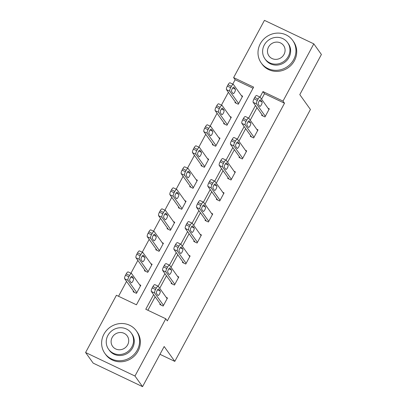 <?xml version="1.0" encoding="UTF-8"?>
<svg xmlns="http://www.w3.org/2000/svg" width="407" height="407" viewBox="0 0 407 407"><rect width="100%" height="100%" fill="white"/><g stroke="black" fill="none" stroke-linecap="round" stroke-linejoin="round"><path stroke-width="0.61" d="M313.812 43.859L321.408 54.482L299.796 94.622L310.429 109.493L174.801 361.38L164.169 346.51L142.557 386.65L93.188 363.141L85.592 352.518L116.417 295.268L136.431 304.802L253.637 87.129L233.623 77.595L264.443 20.35L313.812 43.859L282.992 101.109L262.978 91.575L260.007 97.095M253.037 88.243L235.139 79.721L232.768 84.122M228.378 92.277L221.454 105.138M217.063 113.288L210.139 126.15M205.749 134.305L198.825 147.161M194.434 155.316L187.51 168.177M183.119 176.328L176.195 189.189M171.805 197.344L164.881 210.2M160.495 218.356L153.566 231.217M149.181 239.367L142.257 252.228M137.866 260.383L130.942 273.239M126.552 281.395L118.534 296.281M235.139 79.721L233.623 77.595M159.966 354.314L174.801 361.38M133.481 291.091L133.12 291.763L136.457 293.355L140.807 285.271L139.53 284.661M144.795 270.08L144.434 270.752L147.772 272.339L152.121 264.26L150.844 263.65M156.11 249.064L155.749 249.74L159.086 251.328L163.436 243.244L162.159 242.633M167.425 228.052L167.063 228.724L170.401 230.316L174.751 222.232L173.468 221.622M178.739 207.041L178.378 207.712L181.715 209.3L186.065 201.221L184.783 200.61M190.054 186.024L189.693 186.701L193.03 188.288L197.38 180.204L196.098 179.594M201.368 165.013L201.007 165.685L204.345 167.277L208.694 159.193L207.412 158.582M212.683 144.002L212.322 144.673L215.659 146.261L220.009 138.182L218.727 137.571M223.998 122.985L223.636 123.662L226.969 125.249L231.324 117.165L230.041 116.56M235.312 101.974L234.951 102.645L238.283 104.238L242.638 96.154L241.356 95.543M153.627 294.653L145.772 309.249L165.786 318.783L167.302 320.904L284.508 103.23L264.494 93.702L261.548 99.171M256.98 107.662L250.234 120.182M245.665 128.673L238.919 141.198M234.351 149.69L227.605 162.21M223.036 170.701L216.29 183.221M211.721 191.712L204.975 204.238M200.407 212.724L193.661 225.249M189.092 233.74L182.346 246.26M177.778 254.751L171.037 267.277M166.463 275.763L159.722 288.288M155.148 296.779L147.889 310.261M160.17 303.8L159.809 304.472L163.141 306.064L167.496 297.98L166.214 297.369M171.484 282.789L171.123 283.46L174.455 285.048L178.81 276.969L177.528 276.358M182.799 261.772L182.438 262.449L185.77 264.036L190.125 255.952L188.843 255.347M194.114 240.761L193.747 241.432L197.085 243.025L201.434 234.941L200.158 234.33M205.428 219.749L205.062 220.421L208.399 222.008L212.749 213.929L211.472 213.319M216.743 198.733L216.376 199.41L219.714 200.997L224.064 192.913L222.787 192.308M228.057 177.722L227.691 178.393L231.028 179.986L235.378 171.902L234.101 171.291M239.372 156.71L239.006 157.382L242.343 158.969L246.693 150.89L245.416 150.28M250.681 135.694L250.32 136.37L253.658 137.958L258.007 129.874L256.731 129.268M261.996 114.682L261.635 115.354L264.972 116.946L269.322 108.862L268.045 108.252M142.557 386.65L134.961 376.027L85.592 352.518M284.508 103.23L282.992 101.109M165.786 318.783L134.961 376.027M255.459 105.535L248.692 118.106A3.098 0.926 115.5 0 0 246.774 120.065L246.047 121.413A3.098 0.926 115.5 0 0 245.202 124.954L254.019 137.286M244.144 126.552L237.378 139.123M232.829 147.563L226.063 160.134M221.515 168.574L214.748 181.146M210.2 189.591L203.434 202.162M198.886 210.602L192.119 223.173M187.571 231.614L180.805 244.185M176.256 252.63L169.49 265.201M164.942 273.641L158.175 286.213M264.494 93.702L262.978 91.575M163.507 305.387L154.691 293.06A3.098 0.926 115.5 0 1 155.535 289.514L156.257 288.171A3.098 0.926 115.5 0 1 158.196 286.223A3.098 0.926 115.5 0 1 158.318 286.325L167.129 298.652M158.196 286.223L154.863 284.635A3.098 0.926 -64.5 0 0 152.92 286.579L152.198 287.927A3.098 0.926 -64.5 0 0 151.353 291.473L161.086 305.082M156.436 293.376A2.478 0.743 -64.5 0 1 157.016 290.72A2.478 0.743 -64.5 0 1 158.664 288.985A2.478 0.743 -64.5 0 1 158.755 289.067L160.216 291.107A2.478 0.743 -64.5 0 1 159.636 293.762A2.478 0.743 -64.5 0 1 157.987 295.497A2.478 0.743 -64.5 0 1 157.896 295.416L156.436 293.376M136.818 292.679L128.001 280.352A3.098 0.926 115.5 0 1 128.846 276.806L129.574 275.458A3.098 0.926 115.5 0 1 131.512 273.514A3.098 0.926 115.5 0 1 131.629 273.616L140.446 285.943M134.402 292.374L124.669 278.759A3.098 0.926 -64.5 0 1 125.509 275.218L126.236 273.87A3.098 0.926 -64.5 0 1 128.174 271.927L131.512 273.514M129.752 280.667L131.207 282.707A2.478 0.743 115.5 0 0 131.303 282.789A2.478 0.743 115.5 0 0 132.947 281.054A2.478 0.743 115.5 0 0 133.527 278.398L132.072 276.358A2.478 0.743 115.5 0 0 131.975 276.277A2.478 0.743 115.5 0 0 130.332 278.012A2.478 0.743 115.5 0 0 129.752 280.667M103.927 334.178A19.358 18.223 -35.6 0 0 104.858 353.383A19.358 18.223 -35.6 0 0 137.286 350.066A19.358 18.223 -35.6 0 0 136.355 330.86A19.358 18.223 -35.6 0 0 103.927 334.178M104.858 353.383L105.617 354.441A19.358 18.223 -35.6 0 0 138.044 351.124A19.358 18.223 -35.6 0 0 137.113 331.924L136.355 330.86M131.247 333.038L131.944 334.015A13.94 13.121 144.4 0 1 132.616 347.837A13.94 13.121 144.4 0 1 109.269 350.229L108.567 349.252A13.94 13.121 -35.6 0 0 131.919 346.861A13.94 13.121 -35.6 0 0 131.247 333.038A13.94 13.121 -35.6 0 0 107.901 335.424A13.94 13.121 -35.6 0 0 108.567 349.252M127.645 344.831A8.985 8.455 -35.6 0 0 127.213 335.917A8.985 8.455 -35.6 0 0 112.169 337.459A8.985 8.455 -35.6 0 0 112.602 346.367A8.985 8.455 -35.6 0 0 127.645 344.831M260.297 43.768A19.358 18.223 -35.6 0 0 261.228 62.968A19.358 18.223 -35.6 0 0 293.656 59.651A19.358 18.223 -35.6 0 0 292.725 40.451A19.358 18.223 -35.6 0 0 260.297 43.768M261.228 62.968L261.986 64.031A19.358 18.223 -35.6 0 0 294.414 60.714A19.358 18.223 -35.6 0 0 293.483 41.514L292.725 40.451M287.617 42.623L288.314 43.6A13.94 13.121 144.4 0 1 288.985 57.428A13.94 13.121 144.4 0 1 265.639 59.819L264.942 58.842A13.94 13.121 -35.6 0 0 288.288 56.451A13.94 13.121 -35.6 0 0 287.617 42.623A13.94 13.121 -35.6 0 0 264.27 45.014A13.94 13.121 -35.6 0 0 264.942 58.842M284.015 54.416A8.985 8.455 -35.6 0 0 283.587 45.508A8.985 8.455 -35.6 0 0 268.539 47.049A8.985 8.455 -35.6 0 0 268.971 55.957A8.985 8.455 -35.6 0 0 284.015 54.416M174.822 284.376L166.005 272.049A3.098 0.926 115.5 0 1 166.845 268.503L167.572 267.155A3.098 0.926 115.5 0 1 169.51 265.211A3.098 0.926 115.5 0 1 169.633 265.313L178.444 277.64M169.51 265.211L166.178 263.619A3.098 0.926 -64.5 0 0 164.235 265.567L163.512 266.916A3.098 0.926 -64.5 0 0 162.668 270.457L172.4 284.071M167.75 272.364A2.478 0.743 -64.5 0 1 168.33 269.709A2.478 0.743 -64.5 0 1 169.978 267.969A2.478 0.743 -64.5 0 1 170.07 268.055L171.53 270.09A2.478 0.743 -64.5 0 1 170.95 272.751A2.478 0.743 -64.5 0 1 169.302 274.486A2.478 0.743 -64.5 0 1 169.21 274.404L167.75 272.364M186.131 263.365L177.32 251.033A3.098 0.926 115.5 0 1 178.159 247.492L178.887 246.143A3.098 0.926 115.5 0 1 180.825 244.195A3.098 0.926 115.5 0 1 180.947 244.297L189.759 256.629M180.825 244.195L177.493 242.608A3.098 0.926 -64.5 0 0 175.549 244.556L174.827 245.899A3.098 0.926 -64.5 0 0 173.982 249.445L183.715 263.059M179.065 251.353A2.478 0.743 -64.5 0 1 179.645 248.692A2.478 0.743 -64.5 0 1 181.293 246.957A2.478 0.743 -64.5 0 1 181.385 247.039L182.845 249.079A2.478 0.743 -64.5 0 1 182.265 251.735A2.478 0.743 -64.5 0 1 180.616 253.475A2.478 0.743 -64.5 0 1 180.525 253.388L179.065 251.353M148.133 271.667L139.316 259.335A3.098 0.926 115.5 0 1 140.161 255.794L140.888 254.446A3.098 0.926 115.5 0 1 142.826 252.498A3.098 0.926 115.5 0 1 142.943 252.605L151.76 264.932M145.716 271.362L135.984 257.748A3.098 0.926 -64.5 0 1 136.823 254.207L137.551 252.859A3.098 0.926 -64.5 0 1 139.489 250.91L142.826 252.498M141.066 259.656L142.521 261.696A2.478 0.743 115.5 0 0 142.618 261.777A2.478 0.743 115.5 0 0 144.261 260.037A2.478 0.743 115.5 0 0 144.841 257.382L143.386 255.347A2.478 0.743 115.5 0 0 143.289 255.26A2.478 0.743 115.5 0 0 141.646 257A2.478 0.743 115.5 0 0 141.066 259.656M159.447 250.651L150.631 238.324A3.098 0.926 115.5 0 1 151.475 234.783L152.203 233.435A3.098 0.926 115.5 0 1 154.141 231.486A3.098 0.926 115.5 0 1 154.258 231.588L163.075 243.92M157.031 250.346L147.298 236.737A3.098 0.926 -64.5 0 1 148.138 233.191L148.865 231.848A3.098 0.926 -64.5 0 1 150.804 229.899L154.141 231.486M152.381 238.639L153.836 240.679A2.478 0.743 115.5 0 0 153.932 240.761A2.478 0.743 115.5 0 0 155.576 239.026A2.478 0.743 115.5 0 0 156.156 236.37L154.701 234.33A2.478 0.743 115.5 0 0 154.604 234.249A2.478 0.743 115.5 0 0 152.961 235.984A2.478 0.743 115.5 0 0 152.381 238.639M197.446 242.348L188.634 230.021A3.098 0.926 115.5 0 1 189.474 226.475L190.201 225.132A3.098 0.926 115.5 0 1 192.14 223.184A3.098 0.926 115.5 0 1 192.257 223.285L201.073 235.612M192.14 223.184L188.802 221.596A3.098 0.926 -64.5 0 0 186.864 223.54L186.141 224.888A3.098 0.926 -64.5 0 0 185.297 228.434L195.029 242.043M190.379 230.337A2.478 0.743 -64.5 0 1 190.959 227.681A2.478 0.743 -64.5 0 1 192.603 225.946A2.478 0.743 -64.5 0 1 192.699 226.027L194.159 228.068A2.478 0.743 -64.5 0 1 193.579 230.723A2.478 0.743 -64.5 0 1 191.931 232.458A2.478 0.743 -64.5 0 1 191.839 232.377L190.379 230.337M208.76 221.337L199.949 209.01A3.098 0.926 115.5 0 1 200.788 205.464L201.516 204.116A3.098 0.926 115.5 0 1 203.454 202.172A3.098 0.926 115.5 0 1 203.571 202.274L212.388 214.601M203.454 202.172L200.117 200.58A3.098 0.926 -64.5 0 0 198.178 202.528L197.456 203.876A3.098 0.926 -64.5 0 0 196.612 207.417L206.344 221.032M201.694 209.325A2.478 0.743 -64.5 0 1 202.274 206.67A2.478 0.743 -64.5 0 1 203.917 204.935A2.478 0.743 -64.5 0 1 204.014 205.016L205.474 207.056A2.478 0.743 -64.5 0 1 204.889 209.712A2.478 0.743 -64.5 0 1 203.246 211.447A2.478 0.743 -64.5 0 1 203.149 211.365L201.694 209.325M220.075 200.325L211.264 187.993A3.098 0.926 115.5 0 1 212.103 184.452L212.83 183.104A3.098 0.926 115.5 0 1 214.769 181.156A3.098 0.926 115.5 0 1 214.886 181.257L223.702 193.59M214.769 181.156L211.431 179.568A3.098 0.926 -64.5 0 0 209.493 181.517L208.771 182.86A3.098 0.926 -64.5 0 0 207.926 186.406L217.659 200.02M213.009 188.314A2.478 0.743 -64.5 0 1 213.589 185.658A2.478 0.743 -64.5 0 1 215.232 183.918A2.478 0.743 -64.5 0 1 215.328 184L216.789 186.04A2.478 0.743 -64.5 0 1 216.203 188.695A2.478 0.743 -64.5 0 1 214.56 190.435A2.478 0.743 -64.5 0 1 214.464 190.349L213.009 188.314M170.762 229.64L161.945 217.313A3.098 0.926 115.5 0 1 162.79 213.767L163.517 212.418A3.098 0.926 115.5 0 1 165.456 210.475A3.098 0.926 115.5 0 1 165.573 210.577L174.389 222.904M168.345 229.334L158.613 215.725A3.098 0.926 -64.5 0 1 159.452 212.179L160.18 210.831A3.098 0.926 -64.5 0 1 162.118 208.888L165.456 210.475M163.695 217.628L165.15 219.668A2.478 0.743 115.5 0 0 165.247 219.749A2.478 0.743 115.5 0 0 166.89 218.015A2.478 0.743 115.5 0 0 167.47 215.359L166.015 213.319A2.478 0.743 115.5 0 0 165.919 213.237A2.478 0.743 115.5 0 0 164.275 214.972A2.478 0.743 115.5 0 0 163.695 217.628M182.077 208.628L173.26 196.296A3.098 0.926 115.5 0 1 174.104 192.755L174.827 191.407A3.098 0.926 115.5 0 1 176.77 189.459A3.098 0.926 115.5 0 1 176.887 189.565L185.704 201.892M179.66 208.323L169.928 194.709A3.098 0.926 -64.5 0 1 170.767 191.168L171.495 189.82A3.098 0.926 -64.5 0 1 173.433 187.871L176.77 189.459M175.005 196.617L176.465 198.657A2.478 0.743 115.5 0 0 176.562 198.738A2.478 0.743 115.5 0 0 178.205 196.998A2.478 0.743 115.5 0 0 178.785 194.343L177.33 192.308A2.478 0.743 115.5 0 0 177.233 192.221A2.478 0.743 115.5 0 0 175.59 193.961A2.478 0.743 115.5 0 0 175.005 196.617M193.391 187.617L184.575 175.285A3.098 0.926 115.5 0 1 185.419 171.744L186.141 170.396A3.098 0.926 115.5 0 1 188.085 168.447A3.098 0.926 115.5 0 1 188.202 168.549L197.019 180.881M190.975 187.306L181.237 173.697A3.098 0.926 -64.5 0 1 182.082 170.151L182.809 168.808A3.098 0.926 -64.5 0 1 184.747 166.86L188.085 168.447M186.32 175.6L187.78 177.64A2.478 0.743 115.5 0 0 187.876 177.722A2.478 0.743 115.5 0 0 189.52 175.987A2.478 0.743 115.5 0 0 190.1 173.331L188.645 171.291A2.478 0.743 115.5 0 0 188.548 171.21A2.478 0.743 115.5 0 0 186.905 172.944A2.478 0.743 115.5 0 0 186.32 175.6M204.706 166.6L195.889 154.273A3.098 0.926 115.5 0 1 196.734 150.727L197.456 149.384A3.098 0.926 115.5 0 1 199.399 147.436A3.098 0.926 115.5 0 1 199.516 147.538L208.333 159.865M202.284 166.295L192.552 152.686A3.098 0.926 -64.5 0 1 193.396 149.14L194.124 147.792A3.098 0.926 -64.5 0 1 196.062 145.848L199.399 147.436M197.634 154.589L199.094 156.629A2.478 0.743 115.5 0 0 199.191 156.71A2.478 0.743 115.5 0 0 200.834 154.975A2.478 0.743 115.5 0 0 201.414 152.32L199.959 150.28A2.478 0.743 115.5 0 0 199.862 150.198A2.478 0.743 115.5 0 0 198.219 151.933A2.478 0.743 115.5 0 0 197.634 154.589M216.02 145.589L207.204 133.262A3.098 0.926 115.5 0 1 208.048 129.716L208.771 128.368A3.098 0.926 115.5 0 1 210.714 126.424A3.098 0.926 115.5 0 1 210.831 126.526L219.648 138.853M213.599 145.284L203.866 131.67A3.098 0.926 -64.5 0 1 204.711 128.129L205.438 126.781A3.098 0.926 -64.5 0 1 207.377 124.832L210.714 126.424M208.949 133.577L210.409 135.617A2.478 0.743 115.5 0 0 210.505 135.699A2.478 0.743 115.5 0 0 212.149 133.964A2.478 0.743 115.5 0 0 212.729 131.303L211.269 129.268A2.478 0.743 115.5 0 0 211.177 129.182A2.478 0.743 115.5 0 0 209.529 130.922A2.478 0.743 115.5 0 0 208.949 133.577M227.335 124.578L218.518 112.246A3.098 0.926 115.5 0 1 219.363 108.705L220.085 107.356A3.098 0.926 115.5 0 1 222.024 105.408A3.098 0.926 115.5 0 1 222.146 105.51L230.962 117.842M224.913 124.272L215.181 110.658A3.098 0.926 -64.5 0 1 216.025 107.112L216.753 105.769A3.098 0.926 -64.5 0 1 218.691 103.821L222.024 105.408M220.263 112.566L221.723 114.601A2.478 0.743 115.5 0 0 221.82 114.682A2.478 0.743 115.5 0 0 223.463 112.948A2.478 0.743 115.5 0 0 224.043 110.292L222.583 108.252A2.478 0.743 115.5 0 0 222.492 108.17A2.478 0.743 115.5 0 0 220.843 109.905A2.478 0.743 115.5 0 0 220.263 112.566M231.39 179.309L222.578 166.982A3.098 0.926 115.5 0 1 223.418 163.436L224.145 162.093A3.098 0.926 115.5 0 1 226.083 160.144A3.098 0.926 115.5 0 1 226.2 160.246L235.017 172.573M226.083 160.144L222.746 158.557A3.098 0.926 -64.5 0 0 220.808 160.5L220.085 161.849A3.098 0.926 -64.5 0 0 219.241 165.395L228.973 179.004M224.323 167.297A2.478 0.743 -64.5 0 1 224.903 164.642A2.478 0.743 -64.5 0 1 226.546 162.907A2.478 0.743 -64.5 0 1 226.643 162.988L228.103 165.028A2.478 0.743 -64.5 0 1 227.518 167.684A2.478 0.743 -64.5 0 1 225.875 169.419A2.478 0.743 -64.5 0 1 225.778 169.337L224.323 167.297M242.704 158.298L233.888 145.971A3.098 0.926 115.5 0 1 234.732 142.425L235.46 141.076A3.098 0.926 115.5 0 1 237.398 139.133A3.098 0.926 115.5 0 1 237.515 139.235L246.332 151.562M237.398 139.133L234.061 137.541A3.098 0.926 -64.5 0 0 232.122 139.489L231.395 140.837A3.098 0.926 -64.5 0 0 230.555 144.378L240.288 157.992M235.638 146.286A2.478 0.743 -64.5 0 1 236.218 143.63A2.478 0.743 -64.5 0 1 237.861 141.895A2.478 0.743 -64.5 0 1 237.958 141.977L239.418 144.017A2.478 0.743 -64.5 0 1 238.833 146.673A2.478 0.743 -64.5 0 1 237.189 148.407A2.478 0.743 -64.5 0 1 237.093 148.326L235.638 146.286M257.646 130.55L248.83 118.218A3.098 0.926 115.5 0 0 248.713 118.116L245.375 116.529A3.098 0.926 -64.5 0 0 243.437 118.478L242.709 119.821A3.098 0.926 -64.5 0 0 241.87 123.367L251.602 136.981M246.952 125.275A2.478 0.743 -64.5 0 1 247.532 122.619A2.478 0.743 -64.5 0 1 249.176 120.879A2.478 0.743 -64.5 0 1 249.272 120.96L250.727 123A2.478 0.743 -64.5 0 1 250.147 125.656A2.478 0.743 -64.5 0 1 248.504 127.396A2.478 0.743 -64.5 0 1 248.407 127.31L246.952 125.275M265.333 116.27L256.517 103.943A3.098 0.926 115.5 0 1 257.361 100.397L258.089 99.054A3.098 0.926 115.5 0 1 260.027 97.105A3.098 0.926 115.5 0 1 260.144 97.207L268.961 109.539M260.027 97.105L256.69 95.518A3.098 0.926 -64.5 0 0 254.751 97.461L254.024 98.809A3.098 0.926 -64.5 0 0 253.185 102.355L262.917 115.964M258.267 104.258A2.478 0.743 -64.5 0 1 258.847 101.602A2.478 0.743 -64.5 0 1 260.49 99.868A2.478 0.743 -64.5 0 1 260.587 99.949L262.042 101.989A2.478 0.743 -64.5 0 1 261.462 104.645A2.478 0.743 -64.5 0 1 259.819 106.38A2.478 0.743 -64.5 0 1 259.722 106.298L258.267 104.258M238.65 103.561L229.833 91.234A3.098 0.926 115.5 0 1 230.677 87.688L231.4 86.345A3.098 0.926 115.5 0 1 233.338 84.397A3.098 0.926 115.5 0 1 233.46 84.498L242.272 96.825M236.228 103.256L226.496 89.647A3.098 0.926 -64.5 0 1 227.34 86.101L228.068 84.753A3.098 0.926 -64.5 0 1 230.006 82.809L233.338 84.397M231.578 91.55L233.038 93.59A2.478 0.743 115.5 0 0 233.13 93.671A2.478 0.743 115.5 0 0 234.778 91.936A2.478 0.743 115.5 0 0 235.358 89.281L233.898 87.24A2.478 0.743 115.5 0 0 233.806 87.159A2.478 0.743 115.5 0 0 232.158 88.894A2.478 0.743 115.5 0 0 231.578 91.55M151.353 291.473L154.691 293.06M152.198 287.927L155.535 289.514M152.92 286.579L156.257 288.171M160.216 291.107L157.545 289.835M128.001 280.352L124.669 278.759M129.574 275.458L126.236 273.87M128.846 276.806L125.509 275.218M130.861 277.126L133.527 278.398M162.668 270.457L166.005 272.049M163.512 266.916L166.845 268.503M164.235 265.567L167.572 267.155M171.53 270.09L168.859 268.824M173.982 249.445L177.32 251.033M174.827 245.899L178.159 247.492M175.549 244.556L178.887 246.143M182.845 249.079L180.174 247.807M139.316 259.335L135.984 257.748M140.888 254.446L137.551 252.859M140.161 255.794L136.823 254.207M142.175 256.11L144.841 257.382M150.631 238.324L147.298 236.737M152.203 233.435L148.865 231.848M151.475 234.783L148.138 233.191M153.49 235.098L156.156 236.37M185.297 228.434L188.634 230.021M186.141 224.888L189.474 226.475M186.864 223.54L190.201 225.132M194.159 228.068L191.488 226.796M196.612 207.417L199.949 209.01M197.456 203.876L200.788 205.464M198.178 202.528L201.516 204.116M205.474 207.056L202.803 205.784M207.926 186.406L211.264 187.993M208.771 182.86L212.103 184.452M209.493 181.517L212.83 183.104M216.789 186.04L214.118 184.768M161.945 217.313L158.613 215.725M163.517 212.418L160.18 210.831M162.79 213.767L159.452 212.179M164.799 214.087L167.47 215.359M173.26 196.296L169.928 194.709M174.827 191.407L171.495 189.82M174.104 192.755L170.767 191.168M176.114 193.071L178.785 194.343M184.575 175.285L181.237 173.697M186.141 170.396L182.809 168.808M185.419 171.744L182.082 170.151M187.429 172.059L190.1 173.331M195.889 154.273L192.552 152.686M197.456 149.384L194.124 147.792M196.734 150.727L193.396 149.14M198.743 151.048L201.414 152.32M207.204 133.262L203.866 131.67M208.771 128.368L205.438 126.781M208.048 129.716L204.711 128.129M210.058 130.031L212.729 131.303M218.518 112.246L215.181 110.658M220.085 107.356L216.753 105.769M219.363 108.705L216.025 107.112M221.372 109.02L224.043 110.292M219.241 165.395L222.578 166.982M220.085 161.849L223.418 163.436M220.808 160.5L224.145 162.093M228.103 165.028L225.432 163.756M230.555 144.378L233.888 145.971M231.395 140.837L234.732 142.425M232.122 139.489L235.46 141.076M239.418 144.017L236.747 142.745M241.87 123.367L245.202 124.954M242.709 119.821L246.047 121.413M243.437 118.478L246.774 120.065M250.727 123L248.061 121.729M253.185 102.355L256.517 103.943M254.024 98.809L257.361 100.397M254.751 97.461L258.089 99.054M262.042 101.989L259.376 100.717M229.833 91.234L226.496 89.647M231.4 86.345L228.068 84.753M230.677 87.688L227.34 86.101M232.687 88.009L235.358 89.281"/></g></svg>
